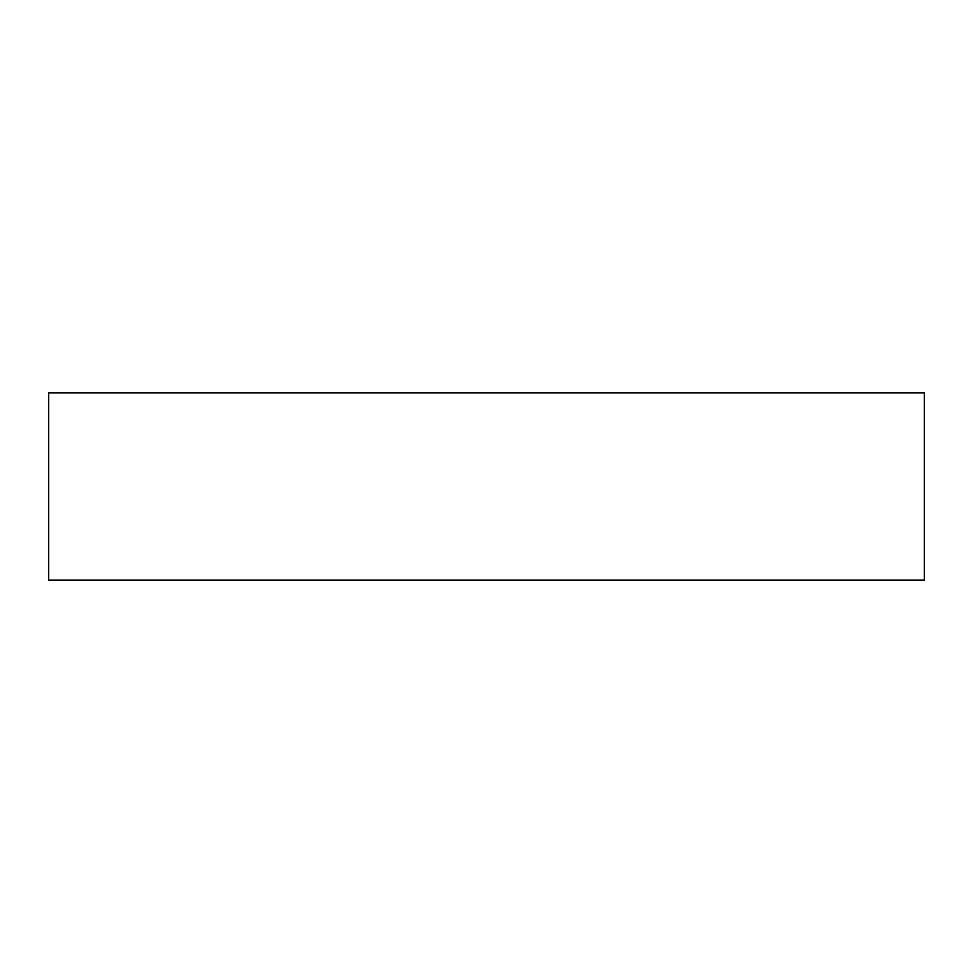 <?xml version="1.0" encoding="UTF-8"?>
<svg xmlns="http://www.w3.org/2000/svg" width="973" height="973" viewBox="0 0 973 973"><rect width="100%" height="100%" fill="white"/><g stroke="black" fill="none" stroke-linecap="round" stroke-linejoin="round"><path stroke-width="1.46" d="M48.65 392.922L48.65 580.078L924.35 580.078L924.35 392.922L48.65 392.922L924.35 392.922L924.35 580.078L48.65 580.078L48.65 392.922"/></g></svg>
